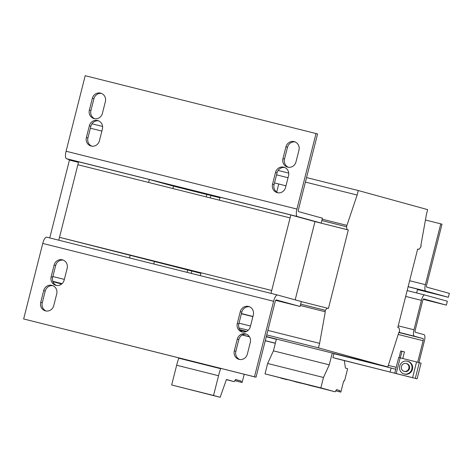<?xml version="1.0" encoding="UTF-8"?>
<svg xmlns="http://www.w3.org/2000/svg" width="473" height="473" viewBox="0 0 473 473"><rect width="100%" height="100%" fill="white"/><g stroke="black" fill="none" stroke-linecap="round" stroke-linejoin="round"><path stroke-width="0.71" d="M423.234 299.291L434.858 302.135L423.359 299.131M56.559 285.45A7.083 6.717 105.4 0 1 52.686 277.249L55.666 265.483A7.083 6.717 105.4 0 1 63.276 260.12M55.915 285.325A7.083 6.717 105.4 0 1 55.773 285.284A7.083 6.717 105.4 0 1 51.137 276.823L54.117 265.057A7.083 6.717 105.4 0 1 62.513 259.86A7.083 6.717 105.4 0 1 67.148 268.321L64.168 280.093A7.083 6.717 105.4 0 1 55.915 285.325M46.135 311.003A7.083 6.717 105.4 0 1 42.263 302.803L45.242 291.031A7.083 6.717 105.4 0 1 52.846 285.674M45.491 310.873A7.083 6.717 105.4 0 1 45.349 310.838A7.083 6.717 105.4 0 1 40.713 302.377L43.693 290.605A7.083 6.717 105.4 0 1 52.089 285.408A7.083 6.717 105.4 0 1 56.725 293.869L53.745 305.641A7.083 6.717 105.4 0 1 45.491 310.873M242.714 332.093A7.083 6.717 105.4 0 1 238.841 323.893L241.821 312.121A7.083 6.717 105.4 0 1 249.431 306.764M242.07 331.963A7.083 6.717 105.4 0 1 241.928 331.928A7.083 6.717 105.4 0 1 237.292 323.467L240.272 311.695A7.083 6.717 105.4 0 1 248.668 306.498A7.083 6.717 105.4 0 1 253.303 314.959L250.323 326.731A7.083 6.717 105.4 0 1 242.07 331.963M239.74 359.51A7.083 6.717 105.4 0 1 235.861 351.309L238.841 339.537A7.083 6.717 105.4 0 1 246.451 334.18M239.096 359.385A7.083 6.717 105.4 0 1 238.948 359.344A7.083 6.717 105.4 0 1 234.312 350.883L237.292 339.111A7.083 6.717 105.4 0 1 245.688 333.92A7.083 6.717 105.4 0 1 250.323 342.381L247.344 354.147A7.083 6.717 105.4 0 1 239.096 359.385M417.547 289.322L436.845 294.289L417.505 289.476M97.615 120.532A7.083 6.717 105.4 0 1 97.757 120.574A7.083 6.717 105.4 0 1 102.393 129.034L99.413 140.806A7.083 6.717 105.4 0 1 91.017 146.003A7.083 6.717 105.4 0 1 86.382 137.537L89.362 125.771A7.083 6.717 105.4 0 1 97.615 120.532M294.194 141.628A7.083 6.717 105.4 0 1 294.336 141.663A7.083 6.717 105.4 0 1 298.971 150.124L295.992 161.896A7.083 6.717 105.4 0 1 287.596 167.093A7.083 6.717 105.4 0 1 282.96 158.632L285.94 146.861A7.083 6.717 105.4 0 1 294.194 141.628M283.77 167.176A7.083 6.717 105.4 0 1 283.912 167.211A7.083 6.717 105.4 0 1 288.548 175.678L285.568 187.444A7.083 6.717 105.4 0 1 277.172 192.641A7.083 6.717 105.4 0 1 272.537 184.18L275.517 172.409A7.083 6.717 105.4 0 1 283.77 167.176M100.595 93.116A7.083 6.717 105.4 0 1 100.737 93.157A7.083 6.717 105.4 0 1 105.373 101.618L102.393 113.39A7.083 6.717 105.4 0 1 93.997 118.581A7.083 6.717 105.4 0 1 89.362 110.12L92.341 98.354A7.083 6.717 105.4 0 1 100.595 93.116M404.149 373.96A6.575 6.238 -74.6 0 0 411.794 369.171A6.575 6.238 -74.6 0 0 407.507 361.242A6.575 6.238 -74.6 0 0 407.377 361.206A6.575 6.238 -74.6 0 0 399.732 365.996A6.575 6.238 -74.6 0 0 404.013 373.924A6.575 6.238 -74.6 0 0 404.149 373.96M407.992 361.378A6.575 6.238 105.4 0 1 408.128 361.413A6.575 6.238 105.4 0 1 412.415 369.342A6.575 6.238 105.4 0 1 404.77 374.131A6.575 6.238 105.4 0 1 404.634 374.096A6.575 6.238 105.4 0 1 404.504 374.054M404.066 371.317L404.687 371.488A4.05 3.837 -74.6 0 0 407.484 363.926A4.05 3.837 -74.6 0 0 406.833 363.684L406.218 363.512A4.05 3.837 105.4 0 1 408.731 368.78A4.05 3.837 105.4 0 1 403.422 371.069A4.05 3.837 105.4 0 1 406.218 363.512M241.461 313.546L252.919 316.484M252.884 316.626L241.401 313.765M49.748 237.937L69.442 160.093L78.477 162.357M69.442 160.093L78.483 162.328M90.402 128.213L101.872 131.086M91.987 123.808L102.582 126.462M246.368 331.419L239.829 329.722M239.965 329.918L246.344 331.514M52.805 281.305L62.105 283.634M61.614 284.054L52.935 281.666M52.87 276.522L64.346 279.395M154.393 261.693L153.808 264.011M187.131 272.359L187.716 270.03M206.222 196.892L206.825 194.515L205.578 194.125M172.905 188.544L173.502 186.167L206.825 194.515M173.502 186.167L205.589 194.172M68.207 159.75L68.077 159.123M200.842 273.317L59.503 237.322L58.776 240.201M130.246 255.048L129.519 257.921M270.994 293.372L271.721 290.493L59.503 237.322L78.619 161.796L149.356 179.515L148.611 182.46M172.267 185.824L149.356 179.515M417.647 249.088L418.895 249.401L417.653 249.058L397.799 327.529L399.035 327.872L399.632 330.763L399.283 332.135L398.976 332.052L399.283 332.135M301.325 301.608L328.445 308.437L348.305 229.961L347.064 229.624L346.473 226.733L357.139 195.042L358.28 190.53L427.633 209.628L426.492 214.139L420.816 245.735L421.124 245.818L420.775 247.19L418.895 249.401M210.319 197.921L210.923 195.544L219.951 197.803M191.222 273.382L191.813 271.059M348.305 229.961L314.983 221.612L347.064 229.624M322.184 219.182L346.821 225.355M276.557 174.85L288.027 177.73M305.41 182.081L357.139 195.042M278.142 170.451L288.737 173.106M306.551 177.57L358.28 190.53M398.976 332.052L387.819 366.965L318.471 347.868L319.612 343.357L325.288 311.76L324.981 311.677L325.323 310.306L327.21 308.094M266.329 336.522L387.819 366.965M238.96 327.943L248.26 330.272M266.737 334.908L318.471 347.868M246.545 331.467L239.746 329.598M239.025 323.165L250.501 326.039M267.878 330.39L319.612 343.357M300.337 305.511L325.288 311.76M300.343 305.505L324.981 311.677M300.686 304.127L325.323 310.306M295.182 299.87L314.983 221.612M210.923 195.544L219.957 197.773M321.835 220.56L346.473 226.733M313.741 221.275L290.836 214.967L271.721 290.493L200.984 272.767L200.256 275.647M290.836 214.967L220.093 197.241L219.348 200.185L290.091 217.905L77.874 164.734M413.704 377.957L398.816 374.22M394.464 373.144L337.219 358.8A6.072 1.927 104.1 0 0 337.237 358.806A6.072 1.927 104.1 0 0 337.249 358.806L394.476 373.15A6.072 1.927 -75.9 0 1 394.464 373.144L332.886 357.606L333.879 353.686L391.124 368.029L390.13 371.949M395.759 369.111A2.022 0.644 -75.9 0 1 395.463 369.224A2.022 0.644 -75.9 0 1 395.458 369.218L391.124 368.029M337.219 358.8L332.886 357.606M404.456 351.912L401.979 351.291L400.312 357.89M423.761 298.906L423.773 298.912A2.022 0.644 104.1 0 0 423.767 298.912A2.022 0.644 104.1 0 0 422.655 300.704L415.211 330.13A2.022 0.644 104.1 0 0 415.329 332.259L424.003 334.648A6.072 1.927 -75.9 0 1 424.37 341.045L418.924 362.566M402.789 358.51L404.468 351.882L400.743 350.948L399.064 357.582M413.698 377.98L398.804 374.249M424.736 294.981L407.152 290.576L424.748 294.986A6.072 1.927 104.1 0 0 424.748 294.986A6.072 1.927 104.1 0 0 421.413 300.361L413.97 329.787A6.072 1.927 104.1 0 0 414.336 336.185L423.01 338.573A2.022 0.644 -75.9 0 1 423.128 340.702L417.683 362.241M275.357 343.191L265.282 340.666M249.437 336.699L242.377 334.931M276.35 339.271L266.275 336.746M246.066 331.685L240.195 330.213M424.766 294.986L447.363 301.212L446.37 305.132L423.211 299.332M423.773 298.912L446.37 305.132M401.979 351.291L400.743 350.948M276.687 192.097L278.745 183.973L285.97 185.865M274.517 182.909L278.745 183.973M46.65 237.162A7.083 2.247 -75.9 0 1 46.667 237.162L277.468 294.992A7.083 2.247 104.1 0 0 273.595 301.271L254.48 376.798L23.65 318.962L42.759 243.435A7.083 2.247 -75.9 0 1 46.65 237.162L277.48 294.998A7.083 2.247 104.1 0 1 277.497 294.998L301.336 301.567L300.095 306.469L275.676 300.349M300.095 306.469L276.256 299.906A2.022 0.644 104.1 0 0 276.25 299.906A2.022 0.644 104.1 0 0 275.144 301.697L256.029 377.223L23.65 318.962M254.48 376.798L256.029 377.223M448.357 297.286L425.753 291.066A6.072 1.927 -75.9 0 1 425.387 284.669L440.777 223.853L442.013 224.196L426.628 285.006A2.022 0.644 -75.9 0 0 426.747 287.141L449.35 293.366L448.357 297.286L417.488 289.553M408.128 286.709L417.594 289.139L416.63 292.953M425.434 220.01L440.777 223.853M321.197 223.096L322.432 218.189L298.593 211.626A2.022 0.644 104.1 0 1 298.475 209.492L317.584 133.965L316.035 133.54L296.926 209.066A7.083 2.247 104.1 0 0 297.351 216.528L321.197 223.096L311.884 220.761M170.41 185.315L219.969 197.732M316.035 133.54L85.205 75.704L66.09 151.23A7.083 2.247 -75.9 0 0 66.522 158.691L78.565 162.008M98.52 120.834A7.083 6.717 105.4 0 0 90.911 126.196L87.931 137.968A7.083 6.717 105.4 0 0 91.803 146.163M295.099 141.924A7.083 6.717 105.4 0 0 287.489 147.286L284.51 159.058A7.083 6.717 105.4 0 0 288.388 167.253M284.675 167.477A7.083 6.717 105.4 0 0 277.066 172.834L274.086 184.606A7.083 6.717 105.4 0 0 277.958 192.807M101.494 93.418A7.083 6.717 105.4 0 0 93.891 98.78L90.911 110.546A7.083 6.717 105.4 0 0 94.783 118.747M244.216 374.267L242.129 382.515L241.035 382.214L241.319 381.09L235.542 379.5L234.2 381.646L226.431 379.506L220.164 397.296L171.664 384.981L176.66 365.239A30.355 9.631 -75.9 0 1 178.735 358.197L178.841 357.884M220.164 397.296L213.548 395.475L218.544 375.733A30.355 9.631 -75.9 0 1 220.619 368.692L220.725 368.378M235.465 379.624L241.319 381.09M234.821 380.653L241.035 382.214M226.372 379.683L234.2 381.646M226.39 379.636L226.809 379.742L226.39 379.624M171.664 384.981L213.548 395.475M234.809 380.676L242.129 382.515M344.297 360.574L345.467 368.1L347.631 368.698L344.569 380.806L343.652 381.031L340.85 392.111L339.703 391.792L339.998 390.621L336.492 389.657L335.15 391.81L320.848 387.866L323.479 377.472L329.267 364.837L332.253 353.041M335.15 391.81L265.004 373.877L267.635 363.477L273.424 350.848L276.409 339.046M335.759 390.834L340.85 392.111M335.777 390.81L339.703 391.792M336.445 389.734L339.998 390.621M308.857 385.164L315 386.701L308.875 385.099M322.817 388.658L328.96 390.201L322.834 388.593M265.004 373.877L320.848 387.866M267.635 363.477L323.479 377.472M273.424 350.848L329.267 364.837M280.932 378.164L287.076 379.707L280.95 378.098M294.898 381.664L301.041 383.201L294.91 381.599M398.508 374.143L417.109 378.849L421.082 363.152L416.559 361.957L400.176 357.854L396.203 373.552L394.724 373.191L398.497 374.184M394.724 373.191L398.698 357.493L400.176 357.854M396.203 373.552L417.109 378.849M52.686 277.249L51.137 276.823M42.263 302.803L40.713 302.377M238.841 323.893L237.292 323.467M235.861 351.309L234.312 350.883M396.208 367.338L388.232 365.339M398.183 334.452L423.128 340.702M275.333 343.297L265.252 340.767L275.333 343.297M249.513 336.823L242.241 335.002L249.513 336.829M423.01 338.573L398.822 332.513M414.336 336.185L398.887 332.312M413.97 329.787L398.225 325.844M421.413 300.361L405.674 296.417M273.595 301.271L42.759 243.435M408.146 286.65L425.753 291.066M409.642 280.726L425.387 284.669M66.522 158.691L297.351 216.528M66.09 151.23L296.926 209.066M176.66 365.239L218.544 375.733M178.735 358.197L220.619 368.692M415.312 378.353L419.285 362.661M412.586 377.655L416.559 361.957M408.601 376.733L407.945 376.579A8.094 7.674 -74.6 0 0 408.566 376.721M89.362 110.12L90.911 110.546M93.891 98.78L92.341 98.354M272.537 184.18L274.086 184.606M277.066 172.834L275.517 172.409M282.96 158.632L284.51 159.058M287.489 147.286L285.94 146.861M86.382 137.537L87.931 137.968M90.911 126.196L89.362 125.771M238.841 339.537L237.292 339.111M241.821 312.121L240.272 311.695M45.242 291.031L43.693 290.605M55.666 265.483L54.117 265.057M407.507 361.242L408.128 361.413M404.013 373.924L404.634 374.096M407.945 376.579L407.407 376.431"/></g></svg>
